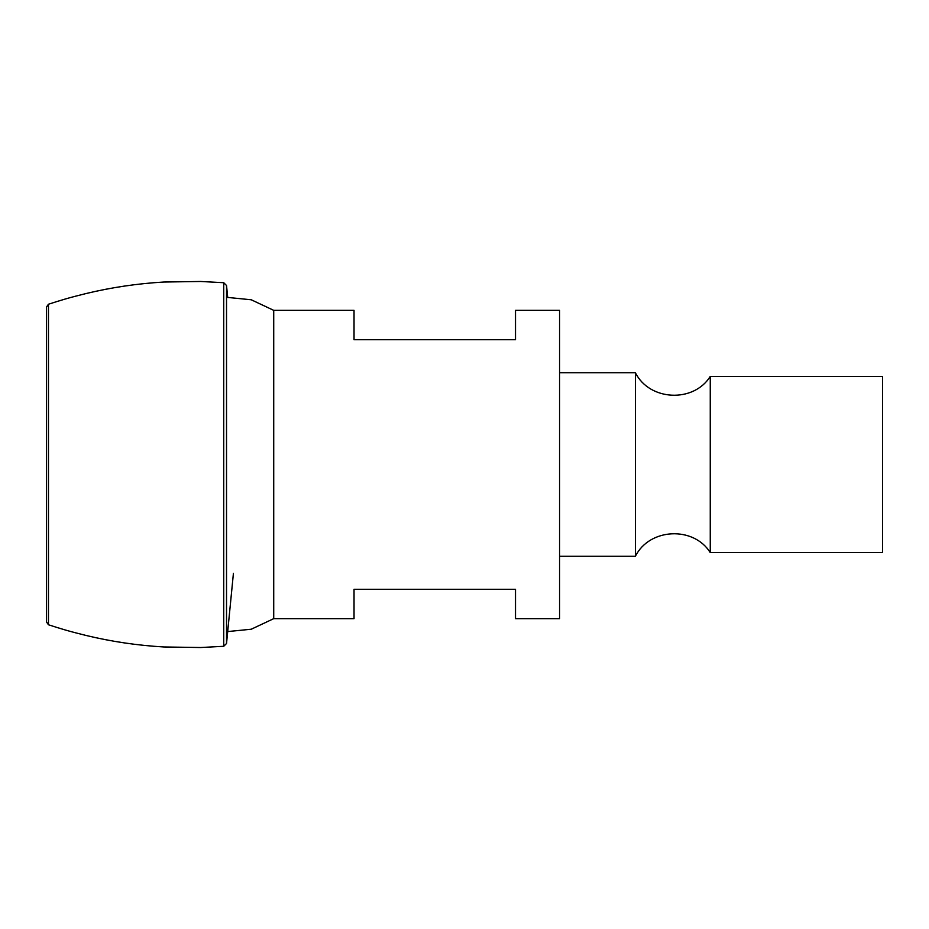 <?xml version="1.0" encoding="UTF-8"?>
<svg xmlns="http://www.w3.org/2000/svg" width="929" height="929" viewBox="0 0 929 929"><rect width="100%" height="100%" fill="white"/><g stroke="black" fill="none" stroke-linecap="round" stroke-linejoin="round"><path stroke-width="1.39" d="M273.718 310.344L273.718 618.656L354.03 618.656L354.03 589.288L515.514 589.288L515.514 618.656L559.56 618.656L559.56 310.344L515.514 310.344L515.514 339.712L354.03 339.712L354.03 310.344L273.718 310.344L251.248 299.777L226.525 297.315M559.56 372.738L635.413 372.738L635.413 556.262L559.56 556.262M635.413 372.738C649.417 400.968 693.568 403.128 710.255 376.408L710.255 552.592C693.568 525.872 649.417 528.032 635.413 556.262M710.255 376.408L882.55 376.408L882.55 552.592L710.255 552.592M223.726 282.706L223.726 646.294L226.525 643.507L233.423 573.309L226.525 643.507L226.525 285.493L223.726 282.706L200.734 281.475L163.806 282.033C137.411 283.566 111.457 287.409 85.944 293.564C68.084 297.954 60.908 300.241 48.459 304.236L48.459 624.764L46.45 621.942L46.45 389.019M48.459 304.236L46.45 307.058L46.45 621.942L48.459 624.764C60.908 628.759 68.084 631.046 85.944 635.436C111.457 641.591 137.411 645.434 163.806 646.967L200.734 647.525L223.726 646.294L226.525 643.507M46.462 539.854L46.45 307.058M226.525 631.685L251.248 629.223L273.718 618.656M227.686 297.245L226.525 285.493"/></g></svg>
